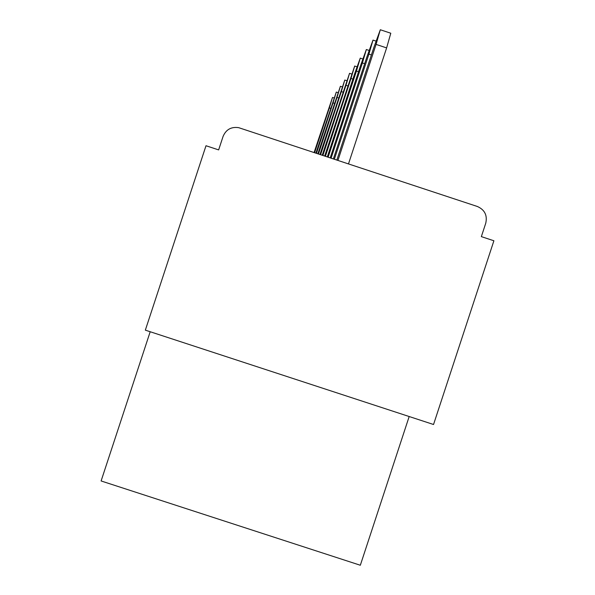 <?xml version="1.0" encoding="UTF-8"?>
<svg xmlns="http://www.w3.org/2000/svg" width="595" height="595" viewBox="0 0 595 595"><rect width="100%" height="100%" fill="white"/><g stroke="black" fill="none" stroke-linecap="round" stroke-linejoin="round"><path stroke-width="0.89" d="M150.193 331.742L101.105 480.961L360.325 565.25L409.181 416.522M145.336 330.151L206.004 145.738L218.64 149.903L223.073 136.441C226.018 129.531 231.21 126.601 238.655 127.657L477.346 206.48C484.702 209.752 487.506 215.331 485.758 223.207L481.348 236.624L493.895 240.767L433.539 424.503L145.336 330.151M380.376 29.772L390.789 33.231L386.624 47.905L348.492 163.893M386.624 47.905L376.07 44.402L380.309 29.75L373.891 47.362L336.844 160.04M376.07 44.402L337.938 160.405M371.399 54.948L368.915 54.123L373.005 40.096L366.937 56.815L333.371 158.895M368.915 54.123L334.36 159.222M364.668 63.717L362.407 62.973L366.349 49.519L360.6 65.428L330.21 157.854M362.407 62.973L331.11 158.151M358.525 71.742L356.457 71.05L360.265 58.132L354.799 73.304L327.317 156.894M356.457 71.05L328.142 157.169M352.895 79.098L350.998 78.466L354.68 66.038L324.662 156.016M350.998 78.466L325.42 156.269M347.725 85.873L345.978 85.293L349.54 73.319L322.215 155.206M345.978 85.293L322.914 155.436M342.951 92.136L341.337 91.6L344.788 80.042L319.946 154.462M341.337 91.6L320.601 154.67M338.533 97.93L337.038 97.439L340.392 86.275L317.849 153.763M337.038 97.439L318.451 153.964M334.435 103.322L333.051 102.861L336.294 92.069L315.9 153.123M333.051 102.861L316.458 153.309M330.627 108.342L329.333 107.918L332.486 97.461L314.086 152.521M329.333 107.918L314.606 152.692M373.058 40.118L375.995 41.092M366.394 49.534L369.086 50.426M360.31 58.146L362.772 58.965M354.717 66.045L356.985 66.804M349.57 73.326L351.667 74.018M344.817 80.05L346.766 80.697M340.414 86.282L342.222 86.885M336.316 92.076L338.005 92.634M332.508 97.468L334.078 97.989"/></g></svg>
